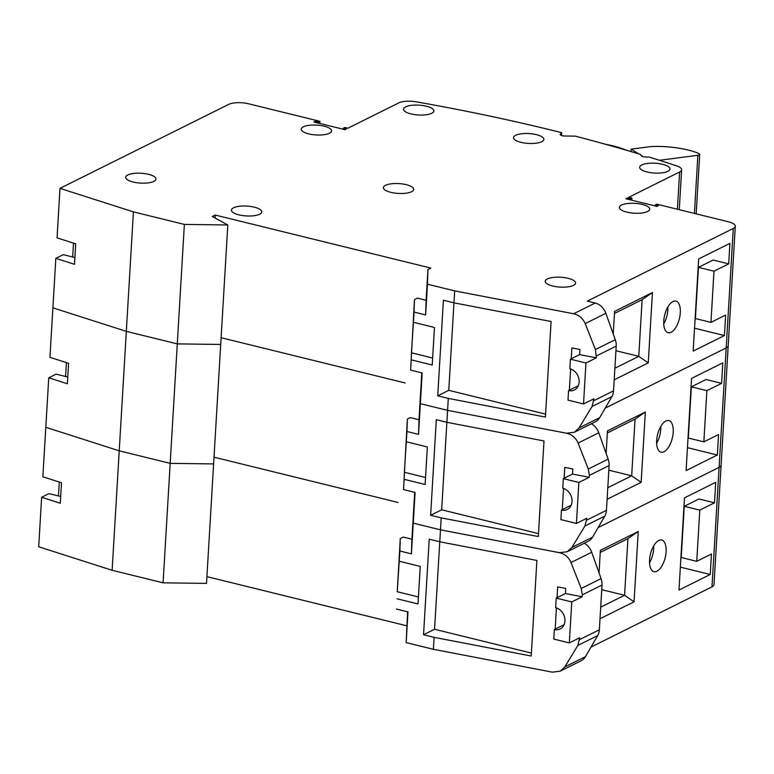 <?xml version="1.0" encoding="UTF-8"?>
<svg xmlns="http://www.w3.org/2000/svg" width="774" height="774" viewBox="0 0 774 774"><rect width="100%" height="100%" fill="white"/><g stroke="black" fill="none" stroke-linecap="round" stroke-linejoin="round"><path stroke-width="1.16" d="M552.684 286.012A15.19 4.934 3.4 0 0 575.566 283.061A15.19 4.934 3.4 0 0 568.126 278.321A15.19 4.934 3.4 0 0 545.244 281.262A15.19 4.934 3.4 0 0 552.684 286.012M308.691 133.873A15.19 4.934 3.4 0 0 331.572 130.932A15.19 4.934 3.4 0 0 324.132 126.191A15.19 4.934 3.4 0 0 301.25 129.132A15.19 4.934 3.4 0 0 308.691 133.873M647.112 171.983A15.19 4.934 3.4 0 0 669.984 169.042A15.19 4.934 3.4 0 0 662.544 164.301A15.19 4.934 3.4 0 0 639.672 167.242A15.19 4.934 3.4 0 0 647.112 171.983M520.989 142.339A15.19 4.934 3.4 0 0 543.87 139.397A15.19 4.934 3.4 0 0 536.43 134.657A15.19 4.934 3.4 0 0 513.549 137.598A15.19 4.934 3.4 0 0 520.989 142.339M410.975 113.913A15.19 4.934 3.4 0 0 433.856 110.972A15.19 4.934 3.4 0 0 426.416 106.231A15.19 4.934 3.4 0 0 403.535 109.173A15.19 4.934 3.4 0 0 410.975 113.913M390.831 192.349A15.19 4.934 3.4 0 0 413.713 189.407A15.19 4.934 3.4 0 0 406.273 184.667A15.19 4.934 3.4 0 0 383.391 187.608A15.19 4.934 3.4 0 0 390.831 192.349M238.866 214.853A15.19 4.934 3.4 0 0 261.747 211.912A15.19 4.934 3.4 0 0 254.307 207.161A15.19 4.934 3.4 0 0 231.426 210.112A15.19 4.934 3.4 0 0 238.866 214.853M626.853 212.115A15.19 4.934 3.4 0 0 649.725 209.173A15.19 4.934 3.4 0 0 642.285 204.423A15.19 4.934 3.4 0 0 619.413 207.374A15.19 4.934 3.4 0 0 626.853 212.115M133.099 182.006A15.19 4.934 3.4 0 0 155.98 179.065A15.19 4.934 3.4 0 0 148.54 174.324A15.19 4.934 3.4 0 0 125.659 177.265A15.19 4.934 3.4 0 0 133.099 182.006M663.763 321.026A16.273 7.576 -76.2 0 1 675.915 301.115A16.273 7.576 -76.2 0 1 680.298 312.793A16.273 7.576 -76.2 0 1 668.146 332.714A16.273 7.576 -76.2 0 1 663.763 321.026M667.894 306.92A16.273 7.576 -76.2 0 1 667.875 309.735A16.273 7.576 -76.2 0 1 663.734 323.842M677.405 209.241L679.62 171.973A14.464 4.702 3.4 0 0 681.633 169.777A14.464 4.702 3.4 0 0 676.563 165.839A886.975 288.17 -176.6 0 0 649.192 157.083L645.11 156.948A3.618 1.171 -176.6 0 1 643.049 156.677A3.618 1.171 -176.6 0 1 641.346 155.797L640.572 154.442A886.975 288.17 -176.6 0 0 575.227 136.137L564.701 136.011A4.005 1.296 -176.6 0 1 562.156 135.711A4.005 1.296 -176.6 0 1 560.202 134.453A4.005 1.296 -176.6 0 1 560.366 134.125L561.721 132.693L561.556 135.527M696.513 295.088A27.477 22.62 -116.5 0 0 696.832 294.594M698.312 269.768A27.477 22.62 -116.5 0 0 698.051 269.139M605.287 144.206A59.453 19.321 -176.6 0 1 612.65 145.802A59.453 19.321 -176.6 0 1 626.737 150.33M184.376 224.412L227.808 224.982L220.706 344.449L177.285 343.888L126.326 331.359L133.428 211.882L184.376 224.412L177.285 343.888L126.326 331.359L52.893 307.829L55.834 258.332L74.478 264.311L75.697 243.829L57.053 237.85L59.995 188.363L228.717 104.364A14.464 4.702 3.4 0 1 248.493 103.764L319.952 121.334L318.482 122.069L315.376 121.305L313.905 122.031L344.981 129.674L346.452 128.939L343.346 128.174L344.807 127.449L347.923 128.213L398.755 102.903A14.464 4.702 3.4 0 1 416.296 101.829A886.975 288.17 -176.6 0 1 553.052 130.535A886.975 288.17 -176.6 0 1 561.721 132.693M227.808 224.982L212.308 216.517L215.249 215.056L430.876 268.085L427.935 269.546L426.106 300.264L417.409 298.125L414.467 299.596L414.061 312.067L425.632 314.912L427.451 284.193L454.686 290.889L573.66 313.76L595.216 303.031L587.36 301.096L733.288 228.446A14.464 4.702 3.4 0 0 735.3 226.25A14.464 4.702 3.4 0 0 728.218 221.732L656.758 204.162L655.288 204.887L658.393 205.652L656.923 206.387L625.847 198.744L627.317 198.009L630.423 198.773L631.894 198.047L631.768 200.205M427.451 284.193L427.935 269.546M454.686 290.889L453.98 302.837L443.415 300.235L437.736 395.814L448.301 398.407L447.585 410.355L566.568 433.227L574.376 432.24L578.991 427.983L592.033 406.514L593.919 398.784L583.519 403.96L567.99 400.139L568.551 390.58A11.571 9.52 -116.5 0 0 574.356 390.019A11.571 9.52 -116.5 0 0 578.884 378.718A11.571 9.52 -116.5 0 0 569.848 368.734L570.419 359.175L585.957 362.996L583.519 403.96M421.791 372.845L419.005 419.74L410.307 417.602L407.366 419.063L406.96 431.534L418.531 434.378L420.359 403.66L447.585 410.355L420.359 403.66L422.178 372.942L410.617 370.098L414.467 299.596M405.131 382.966L221.112 337.716L405.131 382.966M735.3 226.25L714.005 584.66A14.464 4.702 -176.6 0 1 711.993 586.856L719.094 467.39A14.464 4.702 3.4 0 0 721.107 465.193A14.464 4.702 -176.6 0 1 719.094 467.39L726.196 347.913L605.2 408.15L726.196 347.913A14.464 4.702 3.4 0 0 728.199 345.717A14.464 4.702 -176.6 0 1 726.196 347.913L733.288 228.446M679.62 171.973L628.788 197.283L631.894 198.047M414.061 312.067L411.449 352.809L432.637 358.014M413.451 322.303L434.456 327.47L432.221 365.018L411.217 359.852L410.617 370.098M411.217 359.852L411.449 352.809M571.231 358.768L571.88 347.932L579.91 349.48L579.61 354.598L570.419 359.175M728.692 263.866L729.911 243.384L698.661 258.932L693.185 351.096L724.435 335.548L725.644 315.066L710.948 322.381L713.986 271.181L728.692 263.866L713.154 260.045L698.448 267.359L713.986 271.181M613.231 333.962L614.575 311.4L652.434 292.553L648.254 362.871L614.208 379.821M74.875 257.548L63.187 254.675L55.834 258.332M73.501 243.123L72.679 257.007M319.952 121.334L319.826 123.492M133.428 211.882L59.995 188.363M215.249 215.056L215.066 218.026M710.948 322.381L695.41 318.559L698.448 267.359M694.549 328.195L724.435 335.548M614.895 368.231L638.773 356.34L642.139 299.683L614.45 313.46M615.93 350.728L638.773 356.34L648.254 362.871M652.434 292.553L642.139 299.683M579.61 354.598L596.357 357.82L595.419 349.548L585.192 323.609C582.87 318.308 579.029 315.018 573.66 313.76M595.419 349.548L615.262 339.67L605.878 313.306L585.192 323.609M593.803 400.68L613.55 390.851L616.21 346.094L596.464 355.924M596.357 357.82L585.957 362.996M578.991 427.983L599.676 417.679L611.876 396.636L592.033 406.514M613.55 390.851A14.464 11.9 63.5 0 1 611.876 396.636M599.676 417.679A14.464 11.9 63.5 0 1 595.37 421.791L574.376 432.24M595.216 303.031A14.464 11.9 63.5 0 1 605.878 313.306M615.262 339.67A14.464 11.9 63.5 0 1 616.21 346.094M569.364 390.173L570.631 368.956M453.98 302.837L551.088 321.5L545.418 417.08L448.301 398.407M578.313 385.723L568.551 390.58M453.961 302.827L448.765 390.328L545.593 414.138M448.765 390.328L437.736 395.814M425.632 314.912L426.106 300.264M343.346 128.174L343.279 129.258M318.482 122.069L318.424 123.143M315.376 121.305L315.318 122.379M630.423 198.773L630.365 199.856M627.317 198.009L627.259 199.092M655.288 204.887L655.22 205.971M643.194 156.706L641.114 155.4M638.734 153.891L631.197 149.13L650.073 146.673C666.317 145.464 688.637 148.685 699.241 153.755A3.618 1.171 3.4 0 1 699.706 154.384A3.618 1.171 3.4 0 1 697.867 155.284L659.467 160.295M631.052 151.598L631.197 149.13M656.662 440.503A16.273 7.576 -76.2 0 1 668.823 420.582A16.273 7.576 -76.2 0 1 673.206 432.269A16.273 7.576 -76.2 0 1 661.044 452.18A16.273 7.576 -76.2 0 1 656.662 440.503M660.803 426.397A16.273 7.576 -76.2 0 1 660.773 429.212A16.273 7.576 -76.2 0 1 656.642 443.318M689.421 414.554A27.477 22.62 -116.5 0 0 689.74 414.071M691.211 389.245A27.477 22.62 -116.5 0 0 690.959 388.616M446.859 422.304L441.664 509.795L430.634 515.281L436.313 419.711L446.879 422.304L447.585 410.355L566.568 433.227C571.928 434.485 575.779 437.774 578.101 443.076L588.317 469.015L608.161 459.137L598.786 432.782L578.101 443.076M430.634 515.281L441.199 517.883L440.493 529.832L559.467 552.694L567.274 551.717L571.899 547.45L584.931 525.981L586.818 518.251L576.427 523.427L560.889 519.606L561.46 510.047A11.571 9.52 -116.5 0 0 567.265 509.486A11.571 9.52 -116.5 0 0 571.783 498.185A11.571 9.52 -116.5 0 0 562.756 488.201L563.327 478.651L578.855 482.463L576.427 523.427M414.7 492.312L411.913 539.207L403.215 537.069L400.274 538.53L399.868 551.011L411.429 553.855L413.258 523.137L440.493 529.832L413.258 523.137L415.087 492.409L403.515 489.565L407.366 419.063M398.039 502.442L214.011 457.182L398.039 502.442M719.094 467.39L598.109 527.616L719.094 467.39M163.082 582.822L170.183 463.355L119.225 450.826L170.183 463.355L213.614 463.916L220.706 344.449L177.285 343.888L170.183 463.355L213.614 463.916L206.513 583.393L163.082 582.822L112.133 570.293L38.7 546.773L41.641 497.276L48.994 493.618L60.682 496.492M112.133 570.293L119.225 450.826L45.801 427.296L48.743 377.809L56.086 374.142L67.783 377.025M406.96 431.534L404.357 472.275L425.536 477.481M406.35 441.78L427.354 446.946L425.12 484.495L404.125 479.329L403.515 489.565M404.125 479.329L404.357 472.275M564.14 478.245L564.778 467.409L572.818 468.947L572.508 474.075L563.327 478.651M721.591 383.333L722.81 362.851L691.559 378.409L686.093 470.573L717.334 455.015L718.553 434.533L703.847 441.857L706.885 390.647L721.591 383.333L706.052 379.512L691.356 386.836L706.885 390.647M606.129 453.429L607.474 430.866L645.332 412.02L641.153 482.337L607.106 499.288M66.409 362.6L65.587 376.483M48.743 377.809L67.377 383.778L68.596 363.296L49.952 357.327L52.893 307.829L126.326 331.359L119.225 450.826L45.801 427.296L42.86 476.794L61.494 482.763L60.285 503.245L41.641 497.276M703.847 441.857L688.309 438.036L691.356 386.836M687.447 447.662L717.334 455.015M607.793 487.697L631.671 475.817L635.038 419.15L607.348 432.937M608.838 470.195L631.671 475.817L641.153 482.337M645.332 412.02L635.038 419.15M586.711 520.147L606.448 510.318L609.109 465.561L589.372 475.391L588.317 469.015M572.508 474.075L589.256 477.287L589.372 475.391M589.256 477.287L578.855 482.463M571.899 547.45L592.584 537.156L604.775 516.103L584.931 525.981M606.448 510.318A14.464 11.9 63.5 0 1 604.775 516.103M592.584 537.156A14.464 11.9 63.5 0 1 588.279 541.258L567.274 551.717M591.365 423.784A14.464 11.9 63.5 0 1 598.786 432.782M608.161 459.137A14.464 11.9 63.5 0 1 609.109 465.561M562.272 509.65L563.53 488.433M446.879 422.304L543.996 440.967L538.317 536.546L441.199 517.883M571.212 505.19L561.46 510.047M441.664 509.795L538.491 533.605M418.531 434.378L419.005 419.74M649.56 559.97A16.273 7.576 -76.2 0 1 661.722 540.049A16.273 7.576 -76.2 0 1 666.104 551.736A16.273 7.576 -76.2 0 1 653.953 571.657A16.273 7.576 -76.2 0 1 649.56 559.97M653.701 545.864A16.273 7.576 -76.2 0 1 653.682 548.679A16.273 7.576 -76.2 0 1 649.541 562.785M682.32 534.031A27.477 22.62 -116.5 0 0 682.639 533.538M684.11 508.711A27.477 22.62 -116.5 0 0 683.858 508.083M439.767 541.771L434.562 629.262L423.542 634.757L429.222 539.178L439.777 541.781L440.493 529.832L559.467 552.694C564.836 553.961 568.677 557.241 570.999 562.543L581.216 588.482L601.069 578.604L591.684 552.249L570.999 562.543M423.542 634.757L434.108 637.35L433.392 649.299L552.365 672.171L560.183 671.184L564.797 666.927L577.839 645.458L579.726 637.718L569.325 642.894L553.787 639.082L554.358 629.523A11.571 9.52 -116.5 0 0 560.163 628.952A11.571 9.52 -116.5 0 0 564.691 617.652A11.571 9.52 -116.5 0 0 555.655 607.677L556.225 598.118L571.763 601.94L569.325 642.894M433.392 649.299L406.166 642.604L407.598 611.789M206.91 576.649L406.766 625.798M711.993 586.856L591.007 647.093M399.868 551.011L397.256 591.742L418.444 596.957M400.274 538.53L397.256 591.742M557.038 597.712L557.677 586.876L565.717 588.424L565.417 593.542L556.225 598.118M397.023 598.795L418.028 603.962L420.253 566.413L399.258 561.247M406.166 642.604L407.985 611.886L396.414 609.032M714.499 502.8L715.708 482.318L684.468 497.876L678.991 590.04L710.232 574.482L711.451 554L696.745 561.324L699.793 510.124L714.499 502.8L698.961 498.978L684.255 506.302L699.793 510.124M599.037 572.905L600.372 550.343L638.24 531.486L634.061 601.804L600.014 618.755M59.308 482.067L58.485 495.95M696.745 561.324L681.217 557.503L684.255 506.302M680.356 567.139L710.232 574.482M600.701 607.164L624.579 595.283L627.937 538.617L600.256 552.404M601.737 589.672L624.579 595.283L634.061 601.804M638.24 531.486L627.937 538.617M579.61 639.614L599.357 629.794L602.017 585.038L582.271 594.867L581.216 588.482M565.417 593.542L582.154 596.764L582.271 594.867M582.154 596.764L571.763 601.94M564.797 666.927L585.483 656.623L597.683 635.57L577.839 645.458M599.357 629.794A14.464 11.9 63.5 0 1 597.683 635.57M585.483 656.623A14.464 11.9 63.5 0 1 581.177 660.735L560.183 671.184M584.264 543.261A14.464 11.9 63.5 0 1 591.684 552.249M601.069 578.604A14.464 11.9 63.5 0 1 602.017 585.038M555.171 629.117L556.429 607.9M439.777 541.781L536.895 560.444L531.216 656.023L434.108 637.35M564.111 624.666L554.358 629.523M434.562 629.262L531.39 653.072M411.429 553.855L411.913 539.207M560.366 134.125L560.318 134.811M694.413 213.421L697.867 155.284M679.262 209.696L681.633 169.777M696.174 213.847L699.706 154.384"/></g></svg>
